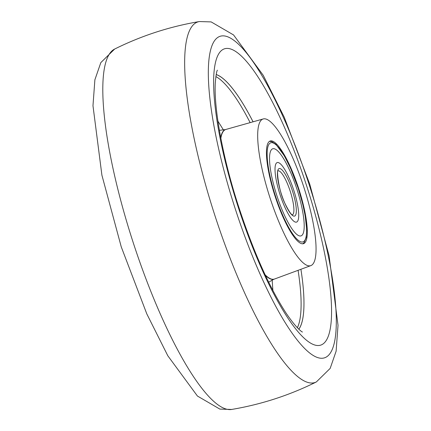 <?xml version="1.0" encoding="UTF-8"?>
<svg xmlns="http://www.w3.org/2000/svg" width="431" height="431" viewBox="0 0 431 431"><rect width="100%" height="100%" fill="white"/><g stroke="black" fill="none" stroke-linecap="round" stroke-linejoin="round"><path stroke-width="0.65" d="M225.564 36.15A169.011 38.882 -108 0 1 315.95 206.702A169.011 38.882 -108 0 1 319.064 357.972A169.011 38.882 -108 0 1 228.672 187.415A169.011 38.882 -108 0 1 225.564 36.15M229.513 48.681A155.747 35.827 -108 0 1 312.809 205.856A155.747 35.827 -108 0 1 315.675 345.253A155.747 35.827 -108 0 1 232.379 188.083A155.747 35.827 -108 0 1 229.513 48.681M216.195 74.509A135.76 31.231 -108 0 1 253.067 121.806M298.823 329.176A135.7 31.215 72 0 0 300.913 269.278A135.76 31.231 -108 0 1 298.861 329.209M253.051 121.811A135.7 31.215 72 0 0 216.184 74.558M310.826 265.62A77.101 17.736 -108 0 1 308.197 265.744A77.101 17.736 -108 0 1 268.335 192.538A77.101 17.736 -108 0 1 263.222 118.951A77.101 17.736 -108 0 1 265.544 118.929A77.101 17.736 -108 0 1 305.196 191.461A77.101 17.736 -108 0 1 310.826 265.62L274.477 279.04A78.647 18.091 -108 0 1 274.321 279.094A78.647 18.091 -108 0 1 271.794 279.164A78.647 18.091 -108 0 1 265.157 274.833M220.85 138.319A78.647 18.091 -108 0 1 225.763 129.483A78.647 18.091 -108 0 1 225.925 129.44L263.222 118.951M300.806 195.415A53.972 12.418 72 0 0 270.145 141.023A53.972 12.418 72 0 0 272.936 189.257A53.972 12.418 72 0 0 303.467 243.693A53.972 12.418 72 0 0 300.806 195.415M272.877 290.456L272.155 279.924M223.522 130.081L217.919 121.133M302.266 235.019A45.799 10.538 -108 0 1 278.916 201.627A45.799 10.538 -108 0 1 271.471 149.654A45.799 10.538 -108 0 1 294.826 183.046A45.799 10.538 -108 0 1 302.266 235.019A45.799 10.538 -108 0 1 278.916 201.627A45.799 10.538 -108 0 1 271.471 149.654A45.799 10.538 -108 0 1 294.826 183.046A45.799 10.538 -108 0 1 302.266 235.019M276.346 163.16A31.301 7.203 72 0 0 281.432 198.686A31.301 7.203 72 0 0 297.395 221.512A31.301 7.203 72 0 0 292.304 185.987A31.301 7.203 72 0 0 276.346 163.16A31.301 7.203 72 0 0 281.432 198.686A31.301 7.203 72 0 0 297.395 221.512A31.301 7.203 72 0 0 292.304 185.987A31.301 7.203 72 0 0 276.346 163.16M231.636 409.45L219.853 409.094L197.441 396.051L167.794 355.737L146.809 313.903L121.273 246.931L101.91 175.207L92.977 105.719L94.885 79.789L100.827 62.603L114.662 49.042A189.57 43.612 72 0 0 130.21 233.203A189.57 43.612 72 0 0 227.008 409.272A189.57 43.612 72 0 0 231.641 409.45C261.229 404.467 289.46 395.302 316.338 381.958A189.57 43.612 -108 0 1 308.865 382.706A189.57 43.612 -108 0 1 210.166 200.447A189.57 43.612 -108 0 1 199.359 21.55L211.147 21.906L233.559 34.949L263.206 75.263L284.191 117.097L309.727 184.069L329.09 255.793L338.023 325.281L336.115 351.211L330.173 368.397L316.338 381.958M219.39 130.324L225.478 129.58A78.647 18.091 72 0 0 220.71 137.586M265.474 275.506A78.647 18.091 72 0 0 271.508 279.256A78.647 18.091 72 0 0 274.035 279.186L268.669 282.154M297.374 327.738A135.7 31.215 72 0 0 298.08 270.323M250.142 122.63A135.7 31.215 72 0 0 215.861 76.573M269.348 143.76A52.119 11.993 72 0 0 277.817 202.909A52.119 11.993 72 0 0 304.394 240.913A52.119 11.993 72 0 0 295.919 181.763A52.119 11.993 72 0 0 269.348 143.76M295.267 215.619A24.982 5.748 -108 0 1 282.531 197.403A24.982 5.748 -108 0 1 278.469 169.054A24.982 5.748 -108 0 1 291.205 187.269A24.982 5.748 -108 0 1 295.267 215.619M292.407 214.853A23.129 5.323 72 0 0 292.935 214.449A23.129 5.323 72 0 0 289.788 189.958A23.129 5.323 72 0 0 278.13 170.859M302.373 331.989L302.379 331.989C303.036 332.452 297.589 330.308 285.764 312.637C268.998 286.637 253.207 251.052 238.391 205.894C222.908 158.43 213.787 108.343 215.279 83.059C215.947 75.29 216.658 71.002 217.413 70.188L217.407 70.199M114.662 49.042C141.54 35.698 169.771 26.533 199.364 21.55M225.763 129.483L225.478 129.58M274.321 279.094L274.035 279.186M302.74 243.811L304.087 242.669L306.242 237.427L306.71 229.685L305.213 215.915L302.745 204.138L298.284 188.498L290.623 168.365L284.374 155.877L275.996 144.396L271.875 141.67L269.488 141.352M292.299 214.891L292.471 214.87C292.687 214.159 292.11 217.72 285.424 204.386C277.779 189.759 276.583 167.368 278.162 170.816L278.017 170.891"/></g></svg>
